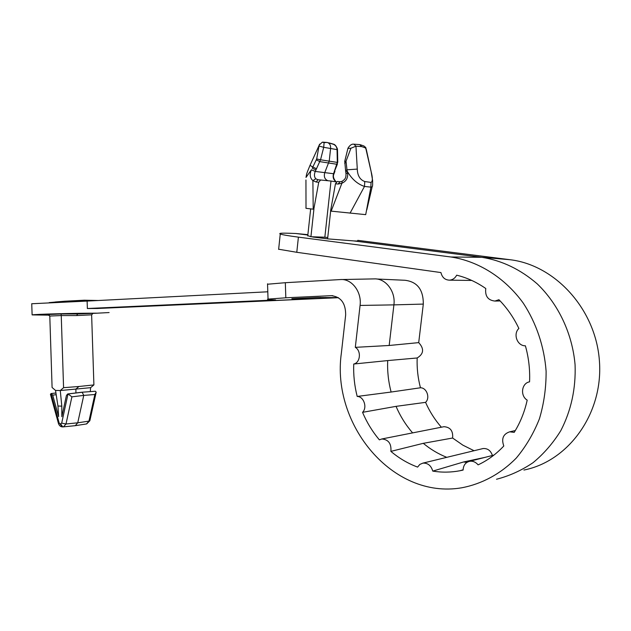 <?xml version="1.0" encoding="UTF-8"?>
<svg xmlns="http://www.w3.org/2000/svg" width="631" height="631" viewBox="0 0 631 631"><rect width="100%" height="100%" fill="white"/><g stroke="black" fill="none" stroke-linecap="round" stroke-linejoin="round"><path stroke-width="0.95" d="M31.755 303.748L87.125 301.082L87.362 308.512L97.261 308.496L306.603 299.039L291.861 298.723L317.787 297.509L338.263 297.611M267.804 291.79L87.125 301.082M267.552 284.226L285.322 282.704L285.827 297.793L268.049 299.102C266.274 299.52 268.798 299.804 275.613 299.946L87.362 308.512M341.584 279.541L374.262 278.894C385.644 278.208 395.795 291.419 393.91 304.876L360.072 305.436C361.934 291.806 351.672 278.508 340.417 279.565L285.322 282.704M332.797 295.71L331.33 295.671C340.914 296.791 345.693 303.211 345.662 314.94L341.371 353.092C331.157 424.221 392.395 499.665 461.647 487.802C481.887 483.993 500.848 473.818 516.339 457.996C525.931 446.503 533.637 433.426 539.434 418.771C543.985 403.461 546.209 387.6 546.107 371.186C544.277 346.593 536.287 322.977 523.209 303.038C504.658 277.466 478.235 261.124 450.889 256.991L298.408 237.138L296.783 252.297L278.65 249.229L278.697 248.772M471.743 280.44L449.564 280.164C445.013 280.006 442.134 277.474 440.943 272.568L296.783 252.297M449.564 280.164C452.679 279.888 455.054 278.224 456.678 275.179C466.916 277.687 476.618 282.128 485.783 288.517C484.908 296.105 487.952 300.285 494.917 301.058L498.94 299.701C507.032 307.944 513.673 317.527 518.879 328.451C512.798 334.02 517.278 346.064 525.386 345.796C528.707 357.603 530.103 369.616 529.567 381.842C521.569 383.112 519.936 395.795 527.193 400.133C524.606 411.893 520.275 422.636 514.202 432.369L509.722 431.817C503.183 434.01 501.211 438.734 503.798 445.991C496.218 454.107 487.653 460.393 478.101 464.858C475.742 462.073 472.958 460.882 469.756 461.277C465.56 462.31 463.343 465.236 463.115 470.071L459.944 470.75C450.889 472.453 441.826 472.58 432.763 471.105C431.107 465.552 427.81 462.894 422.88 463.122L419.82 464.432L417.604 467.098C407.902 463.477 398.997 458.232 390.881 451.378C391.504 443.656 388.483 439.523 381.826 438.971L379.373 439.846C372.432 431.612 366.824 422.439 362.541 412.335C367.565 407.547 363.787 396.386 357.193 396.449L391.11 392.04C388.388 381.692 387.245 371.202 387.686 360.585L353.731 364.024C353.328 374.964 354.48 385.77 357.193 396.449M353.731 364.024C360.348 362.817 361.492 350.82 355.308 347.342L389.177 345.48L393.91 304.876L423.306 304.087L418.708 342.625L389.177 345.48M360.072 305.436L355.308 347.342M331.228 295.671L285.827 297.793M412.619 432.89C405.749 424.978 400.228 416.137 396.031 406.356L362.541 412.335M446.772 457.333C438.285 453.949 430.452 449.28 423.291 443.325L390.881 451.378M466.869 462.405L463.619 461.963L432.763 471.105M298.408 237.138C288.375 235.813 282.325 234.779 280.259 234.022C278.484 233.249 281.426 232.997 289.077 233.257L295.844 233.502L307.841 235.04M330.652 211.077L327.599 238.873L353.817 240.924L481.816 257.298C502.031 260.548 520.528 269.429 537.328 283.958C558.482 304.363 572.38 333.704 575.078 364.797C575.937 388.562 571.181 410.505 560.817 430.618C553.103 443.072 543.859 453.76 533.077 462.665C521.64 470.395 509.446 475.924 496.51 479.252M327.599 238.818L312.684 237.011M307.77 235.647L310.925 236.728L324.839 237.209L312.724 236.814M324.839 237.209L327.749 237.485L324.839 237.209L330.999 181.042L320.635 179.993L318.742 182.249L316.123 182.012L317.977 179.748L320.635 179.993M316.123 182.012L312.881 180.6L313.213 209.169L313.804 209.232L318.742 182.249M310.925 236.728L313.907 209.232M335.455 183.787L330.557 211.062L331.165 211.148L341.899 183.242L338.137 184.031L335.455 183.787L337.254 181.491L340.409 181.752L342.105 181.278C346.119 178.754 345.954 176.854 346.001 173.62L347.555 172.807C348.209 177.776 346.332 181.255 341.899 183.242L342.215 181.223M307.881 234.661L295.844 233.502M338.271 297.619L336.765 297.682M320.485 297.422L320.359 298.463L306.603 299.039M31.747 303.685L32.11 314.901C33.593 314.254 76.035 313.118 97.411 313.173L109.108 312.558M338.397 297.698L97.261 308.496M32.11 314.901L49.352 315.161M97.411 313.173L77.645 313.993L76.666 315.563L61.246 315.563L63.573 387.686L78.962 386.487L75.901 389.082L60.268 390.526L63.573 387.686M463.619 461.963L484.86 457.404M492.401 455.472C490.744 450.581 487.637 448.27 483.086 448.538L482.092 448.775M423.291 443.325L452.616 438.024C453.216 430.934 450.337 427.155 443.979 426.698L443.341 426.824M396.031 406.356L425.57 402.349C430.381 397.916 426.777 387.686 420.467 387.773L391.11 392.04M387.686 360.585L417.178 357.974C423.819 353.881 424.332 348.762 418.708 342.625M353.817 240.924L357.69 241.074M359.686 144.594L361.689 146.605L365.704 147.954L371.02 171.19C372.787 177.8 372.779 181.539 371.012 182.406L370.862 187.273L365.704 214.643L330.62 211.085M361.689 146.605L355.955 146.187L357.28 169.1C357.493 175.615 359.985 179.764 364.757 181.547L364.481 186.437L350.063 213.152M313.213 209.169L306.011 208.333L305.948 179.993M305.956 208.293L305.972 207.031M327.024 142.464L324.105 142.622L323.711 147.315L320.54 159.769L329.216 161.157L324.815 172.484C323.64 176.625 324.681 179.378 327.962 180.734M315.776 178.794L312.881 180.6C309.939 178.013 309.442 174.401 311.406 169.778L315.248 171.435C314.025 174.448 314.199 176.901 315.776 178.794L317.977 179.748M372.637 184.631L372.479 186.334L371.414 187.186L364.481 186.437C357.43 184.086 351.656 178.975 347.16 171.104L347.555 172.807M311.406 169.778L306.003 177.429C306.847 173.28 305.98 175.134 310.002 165.377L310.058 165.251M357.28 169.1L346.979 169.81L347.16 171.104L345.749 171.892L345.583 170.622L346.979 169.81L346.017 161.228L350.939 148.214L355.955 146.187L353.912 144.191M364.757 181.547L371.012 182.406M316.494 168.761L312.826 167.01L316.683 158.98L320.54 159.769L315.957 169.889L312.242 168.209L312.826 167.01L310.01 165.377L319.262 145.012L318.994 146.053L323.711 147.315L337.057 149.618L337.317 162.404L333.476 174.014C332.632 177.011 333.349 179.488 335.637 181.436L336.331 181.894L335.637 181.436M316.683 158.98L318.994 146.053M319.294 144.901L319.649 144.097M337.482 149.295L337.751 162.27L337.317 162.404L329.216 161.157L330.628 148.285C330.77 145.28 329.69 143.355 327.394 142.527L333.389 144.278C335.621 145.256 336.844 147.031 337.057 149.618L337.443 149.026M316.415 159.943L319.988 161.654L336.907 164.273L337.743 162.341M319.27 145.012L322.283 142.196L324.105 142.622M339.983 181.736L338.137 184.031M346.04 173.896L345.788 172.208M344.707 163.358L345.93 162.222M344.723 161.426L346.017 161.228M347.894 148.435L350.939 148.214M330.999 181.042L336.299 181.917M425.57 402.349C429.601 411.491 434.862 419.773 441.361 427.211M452.616 438.024L462.909 445.178L474.062 450.723M523.919 470.04C568.365 461.324 603.26 413.684 599.45 361.421C596.019 309.151 554.964 264.894 509.856 259.696L357.769 240.348M423.306 304.087C423.401 289.684 417.288 281.749 404.976 280.274L376.573 278.997M417.178 357.974C416.783 368.031 417.88 377.969 420.467 387.773M338.334 297.658L325.391 298.242L325.486 297.453M320.359 298.463L325.391 298.242M364.071 146.021L366.351 149.515M334.004 173.777L315.248 171.435L315.957 169.889M334.596 172.2L334.051 172.492M332.632 143.9L333.389 144.278M47.672 314.561L49.794 316.036L52.089 387.489L55.536 390.431L60.268 390.526L61.806 406.143L57.949 406.017L55.536 390.431M92.994 313.355L91.629 314.837L93.901 384.91L78.962 386.487M75.909 392.947L75.901 389.082L90.612 387.671L93.901 384.91M81.296 392.293L67.714 393.949L66.429 395.448L61.838 416.681L61.806 406.143M56.198 394.706L52.712 395.116L58.604 416.555L57.949 406.017M68.006 393.949L82.164 392.269L83.757 395.4L71.902 396.836L66.003 423.993L63.447 426.895L62.248 426.879L60.166 424.079L61.696 423.133L68.006 393.949L71.902 396.836M52.712 395.116L51.064 393.563L59.156 423.015L60.166 424.079M61.696 423.133L66.003 423.993L77.739 422.809L83.757 395.4L94.847 394.517L88.955 421.114L86.479 423.953L75.349 425.665M96.062 392.758L89.91 420.491L88.955 421.114L77.739 422.809L75.278 425.673L62.832 426.911M50.551 394.675L51.064 393.563M90.612 387.671L90.265 391.622M94.847 394.517L96.188 392.206L95.407 391.259M47.554 314.561L61.089 313.993L61.246 315.563L49.794 316.036M55.181 301.997L64.733 301.224L49.218 302.604L73.732 301.066L73.748 301.571M64.733 301.224L84.309 300.206L73.732 301.066M98.247 300.506L84.309 300.206M71.153 301.121L75.16 300.821L71.153 301.121M60.97 301.768L64.993 301.468L60.97 301.768M62.895 301.555L66.894 301.255L62.895 301.555M68.897 301.121L72.88 300.829L68.897 301.121M67.012 301.342L71.019 301.042L67.012 301.342M65.096 301.555L69.134 301.255L65.096 301.555M73.022 300.908L77.014 300.608L73.022 300.908M70.262 301.066L71.011 301.05M71.737 301.034L72.754 301.026M69.489 301.176L68.44 301.184M64.267 301.5L64.993 301.476M65.734 301.46L66.768 301.452M63.502 301.602L62.445 301.61M68.385 301.279L69.134 301.263M67.62 301.389L66.555 301.397M450.889 256.991L481.816 257.298L509.856 259.696M61.089 313.993L77.723 313.986M345.622 170.962L344.747 161.284L347.989 148.135C349.882 145.138 351.838 143.829 353.849 144.199M337.396 164.139L334.454 171.372M91.629 314.837L76.666 315.563M51.206 393.57L55.938 393.01L51.119 393.563M59.156 423.015L58.502 423.638M60.75 424.103L62.8 426.903M463.115 469.779L459.944 470.75M500.154 300.955L494.917 301.058M515.314 430.555L509.722 431.817M493.963 455.077L469.756 461.277M483.086 448.538L422.88 463.122M443.979 426.698L381.826 438.971M307.739 235.978L310.665 208.885M332.687 295.694L331.33 295.671M280.274 233.849L278.634 249.403M267.536 283.808L268.049 299.268M326.677 142.425L322.662 142.156M354.101 144.191L359.575 144.586M372.172 186.776L366.8 209.863M371.052 171.198L366.343 149.65M371.115 171.529L372.613 180.513L372.637 184.615M335.771 181.46C333.46 178.628 332.852 176.128 333.941 173.951M334.004 173.785L334.525 172.389M334.596 172.208L334.943 171.238M337.459 149.042C336.236 145.911 334.785 144.254 333.121 144.065M329.035 142.89L332.655 143.9M365.325 146.976L366.059 148.214M364 146.006L360.277 144.72M67.714 393.949L81.446 392.269M50.977 393.57L55.93 392.971M50.433 394.249L58.47 423.527C59.259 425.625 60.513 426.745 62.248 426.879M95.21 391.259L81.494 392.261M89.862 420.711L86.676 423.914"/></g></svg>

